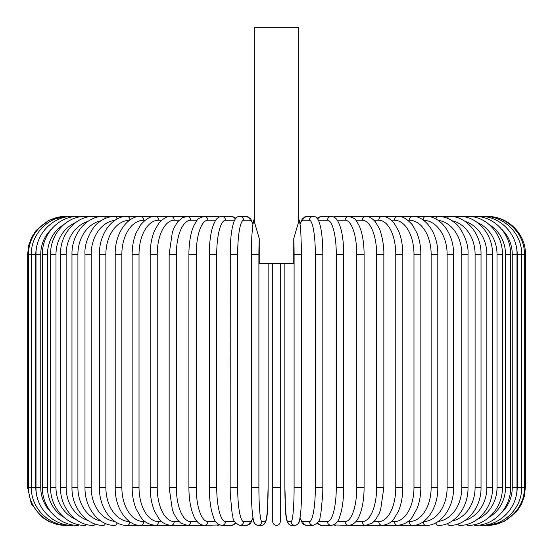 <?xml version="1.0" encoding="UTF-8"?>
<svg xmlns="http://www.w3.org/2000/svg" width="553" height="553" viewBox="0 0 553 553"><rect width="100%" height="100%" fill="white"/><g stroke="black" fill="none" stroke-linecap="round" stroke-linejoin="round"><path stroke-width="0.83" d="M280.274 263.283L280.274 521.576L280.274 487.587L272.726 487.587L272.726 263.283M284.885 263.283L284.885 487.587A33.989 2.965 -90 0 0 287.843 521.576L291.134 521.576A33.989 2.965 -90 0 0 294.099 487.587L294.099 254.221A33.989 2.965 -90 0 0 293.761 238.543L293.761 263.283L259.239 263.283L259.239 238.543A33.989 2.965 90 0 0 258.901 254.221L258.901 487.587A33.989 2.965 90 0 0 261.866 521.576L265.157 521.576A33.989 2.965 90 0 0 268.115 487.587L268.115 263.283M293.761 238.543L298.779 221.29L298.779 27.65L254.221 27.65L254.221 221.29L259.239 238.543M272.726 521.576A3.774 3.774 0 0 0 276.5 525.35A3.774 3.774 0 0 0 280.274 521.576A3.774 3.774 0 0 1 276.5 525.35A3.774 3.774 0 0 1 272.726 521.576L272.726 487.587M65.413 525.35L56.883 524.375L48.802 521.5L41.572 516.875L31.307 503.804L27.65 487.587L27.65 254.221L35.807 254.221L35.807 487.587L27.65 487.587M27.65 254.221L28.625 245.691L31.5 237.61L36.125 230.38L49.196 220.115L66.277 216.534M525.35 487.587L517.193 487.587L517.193 254.221L525.35 254.221L525.35 487.587L524.375 496.117L521.5 504.198L516.875 511.428L503.804 521.693L487.587 525.35M525.35 254.221C526.2 235.799 509.507 216.313 487.587 216.458L349.752 216.458A3.774 3.422 -90 0 0 349.344 216.486M486.723 525.274L486.785 525.35C506.327 525.979 524.818 508.331 524.417 487.587L524.417 254.221C524.797 233.352 506.202 215.801 486.785 216.458L486.723 216.534M515.548 498.129A33.989 33.47 -90 0 0 517.193 487.587M484.172 525.15A3.774 0.657 90 0 0 484.38 525.35C504.232 525.875 522.136 507.82 521.624 487.587L521.624 254.221C522.136 233.988 504.232 215.933 484.38 216.458A3.774 0.657 -90 0 0 484.172 216.658M517.193 254.221A33.989 33.47 -90 0 0 515.548 243.679M517 487.587L512.244 487.587L512.244 254.221L517 254.221L517 487.587C517.49 507.889 499.829 525.889 480.398 525.35A3.774 0.975 90 0 1 479.963 524.963M501.509 512.728A33.989 32.827 -90 0 0 512.244 487.587M512.244 254.221A33.989 32.827 -90 0 0 501.509 229.08M479.963 216.845A3.774 0.975 -90 0 1 480.398 216.458C499.829 215.919 517.49 233.919 517 254.221M510.571 487.587L505.504 487.587L505.504 254.221L510.571 254.221L510.571 487.587C511.034 507.993 493.718 525.91 474.861 525.35A3.774 1.293 90 0 1 474.142 524.714M489.357 517.131A33.989 31.936 -90 0 0 505.504 487.587M505.504 254.221A33.989 31.936 -90 0 0 489.357 224.677M474.142 217.094A3.774 1.293 -90 0 1 474.861 216.458C493.718 215.898 511.034 233.815 510.571 254.221M502.387 487.587L497.016 487.587L497.016 254.221L502.387 254.221L502.387 487.587C502.829 508.131 485.928 525.938 467.81 525.35A3.774 1.597 90 0 1 466.746 524.389M477.433 519.239A33.989 30.802 -90 0 0 497.016 487.587M497.016 254.221A33.989 30.802 -90 0 0 477.433 222.569M466.746 217.419A3.774 1.597 -90 0 1 467.81 216.458C485.935 215.87 502.829 233.677 502.387 254.221M492.516 487.587L486.854 487.587L486.854 254.221L492.516 254.221L492.516 487.587C492.937 508.304 476.534 525.979 459.308 525.35A3.774 1.887 90 0 1 457.856 523.981M465.087 520.401A33.989 29.433 -90 0 0 486.854 487.587M486.854 254.221A33.989 29.433 -90 0 0 465.087 221.407M457.856 217.827A3.774 1.887 -90 0 1 459.308 216.458C476.534 215.829 492.937 233.511 492.516 254.221M481.027 487.587L475.089 487.587L475.089 254.221L481.027 254.221L481.027 487.587C481.421 508.504 465.605 526.034 449.416 525.35A3.774 2.164 90 0 1 447.536 523.463M452.029 521.071A33.989 27.837 -90 0 0 475.089 487.587M475.089 254.221A33.989 27.837 -90 0 0 452.029 220.744M447.536 218.345A3.774 2.164 -90 0 1 449.416 216.458C465.605 215.774 481.421 233.304 481.027 254.221M468.011 487.587L461.81 487.587L461.81 254.221L468.011 254.221L468.011 487.587C468.391 508.746 453.232 526.117 438.204 525.35A3.774 2.426 90 0 1 435.902 522.779M438.163 521.431A33.989 26.032 -90 0 0 461.81 487.587M461.81 254.221A33.989 26.032 -90 0 0 438.163 220.377M435.902 219.029A3.774 2.426 -90 0 1 438.204 216.458C444.287 216.465 449.942 218.691 455.16 223.129C459.19 225.368 469.089 240.914 468.011 254.221M453.571 487.587L447.121 487.587L447.121 254.221L453.571 254.221L453.571 487.587C453.937 509.043 439.504 526.221 425.762 525.35A3.774 2.668 90 0 1 423.1 521.825M423.46 521.569A33.989 24.035 -90 0 0 447.121 487.587M447.121 254.221A33.989 24.035 -90 0 0 423.46 220.239M423.1 219.983A3.774 2.668 -90 0 1 425.762 216.458C439.504 215.587 453.937 232.765 453.571 254.221M437.803 487.587L431.14 487.587L431.14 254.221L437.803 254.221L437.803 487.587C438.163 509.396 424.538 526.359 412.185 525.35L425.762 525.35M407.879 521.576L409.289 521.576A33.989 21.844 -90 0 0 431.14 487.587M409.289 521.576A3.774 2.889 90 0 0 412.185 525.35L397.572 525.35A3.774 3.09 90 0 1 394.483 521.576A33.989 19.493 -90 0 0 413.976 487.587L413.976 254.221L420.847 254.221L420.847 487.587L413.976 487.587M431.14 254.221A33.989 21.844 -90 0 0 409.289 220.232L407.879 220.232M409.289 220.232A3.774 2.889 -90 0 1 412.185 216.458C424.538 215.449 438.163 232.412 437.803 254.221M391.33 521.576L394.483 521.576M413.976 254.221A33.989 19.493 -90 0 0 394.483 220.232L391.33 220.232M394.483 220.232A3.774 3.09 -90 0 1 397.572 216.458C401.955 215.898 406.87 218.677 412.31 224.788L416.858 232.848C419.478 239.242 420.805 246.362 420.847 254.221M402.812 487.587L395.768 487.587L395.768 254.221L402.812 254.221L402.812 487.587C402.757 496.649 401.243 504.619 398.284 511.497L393.916 518.873C391.248 522.633 387.294 524.797 382.047 525.35L397.572 525.35C404.319 524.527 409.199 521.797 412.206 517.159L416.872 508.926C419.478 502.546 420.805 495.433 420.847 487.587M373.959 521.576L378.77 521.576A33.989 16.991 -90 0 0 395.768 487.587M378.77 521.576A3.774 3.27 90 0 0 382.047 525.35L365.713 525.35A3.774 3.422 90 0 1 362.284 521.576A33.989 14.364 -90 0 0 376.648 487.587L376.648 254.221L383.851 254.221L383.851 487.587L376.648 487.587M395.768 254.221A33.989 16.991 -90 0 0 378.77 220.232L373.959 220.232M378.77 220.232A3.774 3.27 -90 0 1 382.047 216.458C385.683 216.078 389.671 218.276 394.013 223.059L398.278 230.29C401.243 237.168 402.757 245.145 402.812 254.221M355.904 521.576L362.284 521.576M376.648 254.221A33.989 14.364 -90 0 0 362.284 220.232L355.904 220.232M349.344 525.322A3.774 3.422 90 0 0 349.752 525.35L365.713 525.35L372.107 523.159L375.446 519.896L379.116 513.626L380.678 509.507L383.851 487.587M362.284 220.232A3.774 3.422 -90 0 1 365.713 216.458C368.886 216.251 372.128 218.069 375.446 221.912L379.04 228.023C379.959 229.025 384.155 242.048 383.851 254.221M364.095 487.587L356.775 487.587L356.775 254.221L364.095 254.221L364.095 487.587C364.054 496.988 362.927 505.172 360.722 512.133L359.471 515.514C358.233 518.465 355.517 524.631 348.694 525.35A3.774 3.546 90 0 1 345.148 521.576A33.989 11.627 -90 0 0 356.775 487.587M337.316 521.576L345.148 521.576M356.775 254.221A33.989 11.627 -90 0 0 345.148 220.232L337.316 220.232M333.832 524.728A3.774 3.546 90 0 0 335.782 525.35L333.307 524.949L348.694 525.35M333.832 217.08A3.774 3.546 -90 0 1 335.782 216.458L333.307 216.859M345.148 220.232A3.774 3.546 -90 0 1 348.694 216.458L349.192 216.472M343.703 487.587L336.279 487.587L336.279 254.221L343.703 254.221L343.703 487.587C343.676 496.877 342.832 504.972 341.187 511.871L339.57 517.138C338.118 522.004 335.305 524.742 331.136 525.35A3.774 3.65 90 0 1 327.487 521.576A33.989 8.793 -90 0 0 336.279 487.587M318.369 521.576L327.487 521.576M336.279 254.221A33.989 8.793 -90 0 0 327.487 220.232L318.369 220.232M317.823 522.509A3.774 3.65 90 0 0 321.362 525.35L331.136 525.35M317.823 219.299A3.774 3.65 -90 0 1 321.362 216.458L316.966 218.2M327.487 220.232A3.774 3.65 -90 0 1 331.136 216.458L321.362 216.458M322.772 487.587L315.334 487.587L315.334 254.221L322.834 254.221L322.834 487.587L322.724 494.251L320.954 512.783L320.146 516.564C320.152 520.38 317.823 523.304 313.157 525.35A3.774 3.719 90 0 1 309.438 521.576A33.989 5.903 -90 0 0 315.334 487.587M300.113 517.601A33.989 5.903 -90 0 0 302.878 521.576L309.438 521.576M315.334 254.221A33.989 5.903 -90 0 0 309.438 220.232L302.878 220.232A33.989 5.903 -90 0 0 300.113 224.207M302.878 521.576A3.774 3.719 90 0 0 306.597 525.35L313.157 525.35M302.878 220.232A3.774 3.719 -90 0 1 306.597 216.458L302.422 218.622L300.03 223.702L298.779 219.043L299.636 221.629L300.694 229.17L301.634 254.221L294.099 254.221M309.438 220.232A3.774 3.719 -90 0 1 313.157 216.458L306.597 216.458M301.634 254.221L301.634 487.587L294.099 487.587M291.134 521.576A3.774 3.76 90 0 0 294.894 525.35L297.362 524.52L298.689 522.944L300.03 518.106L302.228 522.944L303.735 524.431L306.597 525.35M287.843 521.576A3.774 3.76 90 0 0 291.604 525.35L294.894 525.35C297.555 525.129 299.138 523.401 299.636 520.179L300.694 512.645C301.309 505.732 301.62 497.382 301.634 487.587M253.585 220.744L254.221 219.043L252.749 225.189L251.795 236.525L251.366 254.221L258.901 254.221M258.901 487.587L251.366 487.587L251.366 254.221M252.887 224.207A33.989 5.903 90 0 0 250.122 220.232L243.562 220.232A33.989 5.903 90 0 0 237.666 254.221L237.666 487.587L230.166 487.587L230.276 494.251L232.046 512.783L232.854 516.564C232.848 520.38 235.177 523.304 239.843 525.35A3.774 3.719 -90 0 0 243.562 521.576L250.122 521.576A3.774 3.719 -90 0 1 246.403 525.35L249.265 524.431L250.772 522.944L252.97 518.106L254.311 522.944L255.638 524.52L258.106 525.35A3.774 3.76 -90 0 0 261.866 521.576M251.366 487.587C251.38 497.382 251.691 505.732 252.306 512.645L253.364 520.179C253.862 523.401 255.445 525.129 258.106 525.35L261.396 525.35A3.774 3.76 -90 0 0 265.157 521.576M237.666 487.587A33.989 5.903 90 0 0 243.562 521.576M250.122 521.576A33.989 5.903 90 0 0 252.887 517.601M230.228 254.221L237.666 254.221M253.378 221.573L252.97 223.702L250.578 218.622L246.403 216.458A3.774 3.719 90 0 1 250.122 220.232M246.403 216.458L239.843 216.458A3.774 3.719 90 0 1 243.562 220.232M234.631 220.232L225.513 220.232A33.989 8.793 90 0 0 216.721 254.221L216.721 487.587L209.297 487.587C209.324 496.877 210.168 504.972 211.813 511.871L213.43 517.138C214.882 522.004 217.695 524.742 221.864 525.35A3.774 3.65 -90 0 0 225.513 521.576L234.631 521.576M216.721 487.587A33.989 8.793 90 0 0 225.513 521.576M209.297 487.587L209.297 254.221L216.721 254.221M221.864 525.35L231.638 525.35A3.774 3.65 -90 0 0 235.177 522.509M236.034 218.2L231.638 216.458A3.774 3.65 90 0 1 235.177 219.299M231.638 216.458L221.864 216.458A3.774 3.65 90 0 1 225.513 220.232M215.684 220.232L207.852 220.232A33.989 11.627 90 0 0 196.225 254.221L196.225 487.587L188.905 487.587C188.946 496.988 190.073 505.172 192.278 512.133L193.529 515.514C194.767 518.465 197.483 524.631 204.306 525.35A3.774 3.546 -90 0 0 207.852 521.576L215.684 521.576M196.225 487.587A33.989 11.627 90 0 0 207.852 521.576M188.905 487.587L188.905 254.221L196.225 254.221M204.306 525.35L219.693 524.949L217.218 525.35A3.774 3.546 -90 0 0 219.168 524.728M219.693 216.859L217.218 216.458A3.774 3.546 90 0 1 219.168 217.08M203.808 216.472L204.306 216.458A3.774 3.546 90 0 1 207.852 220.232M197.096 220.232L190.716 220.232A33.989 14.364 90 0 0 176.352 254.221L176.352 487.587L169.149 487.587L172.322 509.507L173.884 513.626L177.554 519.896L180.893 523.159L187.287 525.35A3.774 3.422 -90 0 0 190.716 521.576L197.096 521.576M176.352 487.587A33.989 14.364 90 0 0 190.716 521.576M169.149 487.587L169.149 254.221L176.352 254.221M179.041 220.232L174.23 220.232A33.989 16.991 90 0 0 157.232 254.221L157.232 487.587L150.188 487.587C150.243 496.649 151.757 504.619 154.716 511.497L159.084 518.873C161.752 522.633 165.706 524.797 170.953 525.35L203.248 525.35A3.774 3.422 -90 0 0 203.656 525.322M66.277 525.274L66.215 525.35C46.673 525.979 28.182 508.331 28.583 487.587L28.583 254.221C28.203 233.352 46.798 215.801 66.215 216.458L203.248 216.458A3.774 3.422 90 0 1 203.656 216.486M169.149 254.221L172.377 232.136L173.96 228.023L177.554 221.912L182.497 217.661L187.287 216.458A3.774 3.422 90 0 1 190.716 220.232M161.67 220.232L158.517 220.232A33.989 19.493 90 0 0 139.024 254.221L139.024 487.587L132.153 487.587C132.195 495.433 133.522 502.546 136.128 508.926L140.794 517.159C143.801 521.797 148.681 524.527 155.428 525.35L170.953 525.35A3.774 3.27 -90 0 0 174.23 521.576L179.041 521.576M157.232 487.587A33.989 16.991 90 0 0 174.23 521.576M150.188 487.587L150.188 254.221L157.232 254.221M150.188 254.221C150.243 245.145 151.757 237.168 154.722 230.29L158.988 223.059C163.329 218.276 167.317 216.078 170.953 216.458A3.774 3.27 90 0 1 174.23 220.232M145.121 220.232L143.711 220.232A33.989 21.844 90 0 0 121.86 254.221L121.86 487.587L115.197 487.587C114.837 509.396 128.462 526.359 140.815 525.35L155.428 525.35A3.774 3.09 -90 0 0 158.517 521.576L161.67 521.576M139.024 487.587A33.989 19.493 90 0 0 158.517 521.576M132.153 487.587L132.153 254.221L139.024 254.221M132.153 254.221C132.195 246.362 133.522 239.242 136.142 232.848L140.69 224.788C146.13 218.677 151.045 215.898 155.428 216.458A3.774 3.09 90 0 1 158.517 220.232M129.54 220.239A33.989 24.035 90 0 0 105.879 254.221L105.879 487.587L99.429 487.587C99.063 509.043 113.496 526.221 127.238 525.35L140.815 525.35A3.774 2.889 -90 0 0 143.711 521.576L145.121 521.576M121.86 487.587A33.989 21.844 90 0 0 143.711 521.576M115.197 487.587L115.197 254.221L121.86 254.221M115.197 254.221C114.837 232.412 128.462 215.449 140.815 216.458A3.774 2.889 90 0 1 143.711 220.232M127.238 525.35A3.774 2.668 -90 0 0 129.9 521.825M105.879 487.587A33.989 24.035 90 0 0 129.54 521.569M99.429 487.587L99.429 254.221L105.879 254.221M99.429 254.221C99.063 232.765 113.496 215.587 127.238 216.458A3.774 2.668 90 0 1 129.9 219.983M114.837 220.377A33.989 26.032 90 0 0 91.19 254.221L91.19 487.587L84.989 487.587C84.609 508.746 99.768 526.117 114.796 525.35A3.774 2.426 -90 0 0 117.098 522.779M91.19 487.587A33.989 26.032 90 0 0 114.837 521.431M84.989 487.587L84.989 254.221L91.19 254.221M84.989 254.221C83.911 240.914 93.81 225.368 97.84 223.129C103.058 218.691 108.713 216.465 114.796 216.458A3.774 2.426 90 0 1 117.098 219.029M100.971 220.744A33.989 27.837 90 0 0 77.911 254.221L77.911 487.587L71.973 487.587C71.579 508.504 87.395 526.034 103.584 525.35A3.774 2.164 -90 0 0 105.464 523.463M77.911 487.587A33.989 27.837 90 0 0 100.971 521.071M71.973 487.587L71.973 254.221L77.911 254.221M71.973 254.221C71.579 233.304 87.395 215.774 103.584 216.458A3.774 2.164 90 0 1 105.464 218.345M87.913 221.407A33.989 29.433 90 0 0 66.146 254.221L66.146 487.587L60.484 487.587C60.063 508.304 76.466 525.979 93.692 525.35A3.774 1.887 -90 0 0 95.144 523.981M66.146 487.587A33.989 29.433 90 0 0 87.913 520.401M60.484 487.587L60.484 254.221L66.146 254.221M60.484 254.221C60.063 233.511 76.466 215.829 93.692 216.458A3.774 1.887 90 0 1 95.144 217.827M75.567 222.569A33.989 30.802 90 0 0 55.984 254.221L55.984 487.587L50.613 487.587C50.171 508.131 67.072 525.938 85.19 525.35A3.774 1.597 -90 0 0 86.254 524.389M55.984 487.587A33.989 30.802 90 0 0 75.567 519.239M50.613 487.587L50.613 254.221L55.984 254.221M50.613 254.221C50.171 233.677 67.065 215.87 85.19 216.458A3.774 1.597 90 0 1 86.254 217.419M63.643 224.677A33.989 31.936 90 0 0 47.496 254.221L47.496 487.587L42.429 487.587C41.966 507.993 59.282 525.91 78.139 525.35A3.774 1.293 -90 0 0 78.858 524.714M47.496 487.587A33.989 31.936 90 0 0 63.643 517.131M42.429 487.587L42.429 254.221L47.496 254.221M42.429 254.221C41.966 233.815 59.282 215.898 78.139 216.458A3.774 1.293 90 0 1 78.858 217.094M51.491 229.08A33.989 32.827 90 0 0 40.756 254.221L40.756 487.587L36 487.587C35.51 507.889 53.171 525.889 72.602 525.35A3.774 0.975 -90 0 0 73.037 524.963M40.756 487.587A33.989 32.827 90 0 0 51.491 512.728M36 487.587L36 254.221L40.756 254.221M36 254.221C35.51 233.919 53.171 215.919 72.602 216.458A3.774 0.975 90 0 1 73.037 216.845M68.828 216.658A3.774 0.657 90 0 0 68.62 216.458C48.768 215.933 30.864 233.988 31.376 254.221L31.376 487.587C30.864 507.82 48.768 525.875 68.62 525.35A3.774 0.657 -90 0 0 68.828 525.15M35.807 487.587A33.989 33.47 90 0 0 37.452 498.129M37.452 243.679A33.989 33.47 90 0 0 35.807 254.221M364.095 254.221C364.054 244.882 362.941 236.739 360.763 229.792L359.512 226.391L356.574 221.082C355.994 219.223 353.367 217.682 348.694 216.458L335.782 216.458M321.362 525.35L316.966 523.608M331.136 216.458C333.908 216.693 336.024 218.034 337.489 220.488L339.583 224.705L341.201 230C342.839 236.891 343.676 244.965 343.703 254.221M313.157 216.458C315.867 216.133 318.01 218.394 319.572 223.218L320.595 227.172C321.722 232.626 322.434 239.435 322.724 247.606L322.834 254.221M291.604 525.35C283.952 524.645 285.88 507.917 284.871 487.587L284.871 263.283M261.396 525.35C269.048 524.645 267.12 507.917 268.129 487.587L268.129 263.283M230.166 487.587L230.276 247.606C230.566 239.435 231.278 232.626 232.405 227.172L233.428 223.218C234.99 218.394 237.133 216.133 239.843 216.458M246.403 525.35L239.843 525.35M231.638 525.35L236.034 523.608M221.864 216.458C219.092 216.693 216.976 218.034 215.511 220.488L213.417 224.705L211.799 230C210.161 236.891 209.324 244.965 209.297 254.221M188.905 254.221C188.946 244.882 190.059 236.739 192.237 229.792L193.488 226.391L196.426 221.082C197.006 219.223 199.633 217.682 204.306 216.458L217.218 216.458"/></g></svg>
